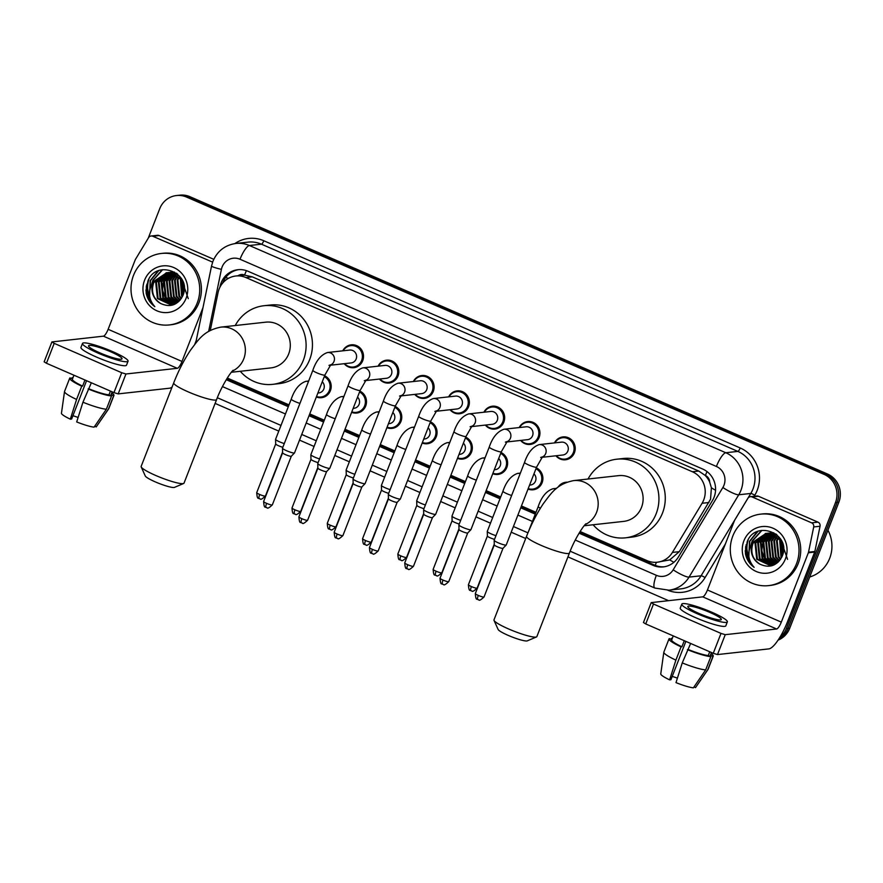 <?xml version="1.0" encoding="UTF-8"?>
<svg xmlns="http://www.w3.org/2000/svg" width="883" height="883" viewBox="0 0 883 883"><rect width="100%" height="100%" fill="white"/><g stroke="black" fill="none" stroke-linecap="round" stroke-linejoin="round"><path stroke-width="1.32" d="M536.301 467.858A11.501 10.993 83.7 0 1 533.166 489.778A11.501 10.993 83.7 0 1 528.034 489.072M501.025 452.504A11.501 10.993 83.7 0 1 497.88 474.436A11.501 10.993 83.7 0 1 492.747 473.718M465.738 437.162A11.501 10.993 83.7 0 1 462.593 459.083A11.501 10.993 83.7 0 1 457.471 458.376M430.451 421.809A11.501 10.993 83.7 0 1 427.317 443.741A11.501 10.993 83.7 0 1 422.184 443.023M395.176 406.467A11.501 10.993 83.7 0 1 392.03 428.387A11.501 10.993 83.7 0 1 386.897 427.681M359.889 391.114A11.501 10.993 83.7 0 1 356.743 413.045A11.501 10.993 83.7 0 1 351.622 412.328M324.602 375.772A11.501 10.993 83.7 0 1 321.467 397.692A11.501 10.993 83.7 0 1 316.335 396.986M342.781 350.827A11.501 10.993 83.7 0 1 351.268 344.823A11.501 10.993 83.7 0 1 362.714 360.694A11.501 10.993 83.7 0 1 344.204 363.697M378.067 366.18A11.501 10.993 83.7 0 1 386.544 360.176A11.501 10.993 83.7 0 1 398.001 376.048A11.501 10.993 83.7 0 1 379.491 379.039M483.917 412.218A11.501 10.993 83.7 0 1 492.394 406.213A11.501 10.993 83.7 0 1 503.851 422.085A11.501 10.993 83.7 0 1 485.341 425.087M554.48 442.913A11.501 10.993 83.7 0 1 562.957 436.908A11.501 10.993 83.7 0 1 574.414 452.78A11.501 10.993 83.7 0 1 555.904 455.783M519.204 427.571A11.501 10.993 83.7 0 1 527.681 421.566A11.501 10.993 83.7 0 1 539.138 437.427A11.501 10.993 83.7 0 1 520.617 440.429M448.63 396.875A11.501 10.993 83.7 0 1 457.118 390.871A11.501 10.993 83.7 0 1 468.564 406.743A11.501 10.993 83.7 0 1 450.054 409.734M413.354 381.522A11.501 10.993 83.7 0 1 421.831 375.518A11.501 10.993 83.7 0 1 433.288 391.39A11.501 10.993 83.7 0 1 414.778 394.392M580.109 531.511L647.184 560.683A21.578 20.607 -96.3 0 0 657.316 562.228L669.733 559.899L679.281 551.665L710.55 499.193L711.4 487.802L709.678 482.096A7.196 6.865 -96.3 0 0 705.396 475.495A21.578 5.596 -66.5 0 1 707.029 471.588M657.316 562.228A21.578 20.607 -96.3 0 0 672.416 552.427L702.084 503.277A21.578 20.607 -96.3 0 0 703.718 499.955A21.578 20.607 -96.3 0 0 692.371 471.743L245.949 277.56A21.578 20.607 -96.3 0 0 235.816 276.004A21.578 20.607 -96.3 0 0 218.024 292.726L210.275 330.463M705.396 475.495L705.053 475.352A21.578 20.607 83.7 0 1 709.678 482.096M235.816 276.004L242.163 275.308A21.578 20.607 83.7 0 1 244.911 275.198L244.58 275.054A7.196 6.865 -96.3 0 0 238.035 275.761M705.053 475.352L698.729 471.036L252.306 276.854L244.911 275.198M227.284 378.034L289.006 404.878M309.745 413.906L324.293 420.231M345.021 429.248L359.569 435.573M380.308 444.591L394.856 450.926M415.584 459.944L430.131 466.268M450.871 475.286L465.418 481.621M486.158 490.639L500.705 496.963M521.434 505.981L535.981 512.317M558.056 487.184A11.501 10.993 83.7 0 1 566.985 482.195M579.082 533.177L653.089 565.363A21.578 20.607 -96.3 0 0 663.21 566.919A21.578 20.607 -96.3 0 0 678.31 557.107L712.438 500.584A21.578 20.607 -96.3 0 0 714.071 497.261A21.578 20.607 -96.3 0 0 702.725 469.05L248.002 271.258A21.578 20.607 -96.3 0 0 237.869 269.712A21.578 20.607 -96.3 0 0 220.077 286.423L219.9 287.295M153.3 305.43A28.764 27.483 83.7 0 1 148.841 279.26A28.764 27.483 83.7 0 0 153.3 305.43M147.185 296.721A28.764 27.483 83.7 0 1 145.96 289.878A28.764 27.483 83.7 0 0 147.185 296.721M752.603 566.113A28.764 27.483 83.7 0 1 748.144 539.943A28.764 27.483 83.7 0 0 752.603 566.113M746.488 557.405A28.764 27.483 83.7 0 1 745.252 550.562A28.764 27.483 83.7 0 0 746.488 557.405M148.212 238.255L159.746 208.675A21.578 20.607 83.7 0 1 176.479 195.54A21.578 20.607 83.7 0 1 186.611 197.086L824.115 474.392A21.578 20.607 83.7 0 1 835.473 502.604L786.334 628.608A21.578 20.607 83.7 0 1 779.711 637.592M668.53 600.639L567.946 556.886M525.705 538.509L511.213 532.206M490.473 523.189L475.926 516.864M455.198 507.846L440.65 501.511M419.911 492.493L405.363 486.169M384.624 477.151L370.076 470.816M349.348 461.798L334.8 455.473M314.061 446.456L299.514 440.12M278.785 431.103L215.11 403.41M176.479 195.54L179.867 195.165A21.578 20.607 83.7 0 1 189.988 196.71L827.503 474.016A21.578 20.607 83.7 0 1 838.85 502.228L789.722 628.243L788.033 628.42A21.578 20.607 83.7 0 1 778.696 639.204A21.578 20.607 83.7 0 0 788.033 628.42L837.161 502.416L788.033 628.42L786.334 628.608M827.503 474.016L825.815 474.204A21.578 20.607 83.7 0 1 837.161 502.416A21.578 20.607 83.7 0 0 825.815 474.204L188.3 196.898L825.815 474.204L824.115 474.392M178.167 195.353A21.578 20.607 83.7 0 1 188.3 196.898A21.578 20.607 83.7 0 0 178.167 195.353M226.258 379.701L288.299 406.688M309.039 415.716L323.586 422.041M344.315 431.059L358.862 437.383M379.602 446.401L394.149 452.736M414.878 461.754L429.425 468.078M450.164 477.096L464.712 483.431M485.451 492.449L499.999 498.774M520.727 507.791L535.275 514.127M222.659 283.101A21.578 20.607 83.7 0 1 238.719 269.635M664.06 566.798A21.578 20.607 83.7 0 1 654.778 565.186L579.524 532.449M535.584 513.332L521.036 507.008M500.308 497.99L485.76 491.654M465.021 482.637L450.473 476.312M429.734 467.295L415.187 460.959M394.458 451.941L379.911 445.617M359.171 436.599L344.624 430.275M323.884 421.246L309.337 414.922M288.609 405.904L226.699 378.973M146.401 285.717A28.764 27.483 -96.3 0 0 148.443 299.072M745.705 546.4A28.764 27.483 -96.3 0 0 747.746 559.756M789.722 628.243A21.578 20.607 83.7 0 1 778.111 640.098M752.095 496.941A3.598 3.433 -96.3 0 0 750.407 496.688L756.742 495.981A3.598 3.433 83.7 0 1 758.431 496.246L752.095 496.941L811.643 522.846L817.978 522.14A3.598 3.433 83.7 0 1 820.053 526.246L814.866 551.478A3.598 3.433 83.7 0 1 814.689 552.074L787.647 621.422A28.764 7.461 -66.5 0 1 768.85 648.895L717.493 654.568L713.254 653.299L721.003 633.409L725.252 634.667L776.61 628.994A7.196 1.865 113.5 0 0 781.312 622.129L808.342 552.78A3.598 3.433 -96.3 0 0 808.519 552.184L813.707 526.952A3.598 3.433 -96.3 0 0 811.643 522.846M758.431 496.246L817.978 522.14M750.407 496.688A3.598 3.433 -96.3 0 0 747.89 498.321L734.744 520.087A3.598 3.433 -96.3 0 0 734.468 520.639L707.438 589.987A7.196 1.865 113.5 0 1 702.736 596.853L651.201 602.614L653.497 604.038L645.738 623.939L713.254 653.299M645.738 623.939L643.453 622.515L651.201 602.614M653.497 604.038L721.003 633.409M699.292 613.586A17.98 2.55 21.3 0 0 721.323 619.524A17.98 2.55 21.3 0 0 709.855 612.416A17.98 2.55 21.3 0 0 687.824 606.466A17.98 2.55 21.3 0 0 699.292 613.586M673.254 635.903L671.698 639.91A20.85 2.958 21.3 0 0 681.908 646.764L681.047 646.864L675.881 660.131L669.623 679.855L670.925 679.711L685.859 641.389M684.27 640.694L681.908 646.764M681.797 604.115L680.241 608.1A24.448 3.477 21.3 0 0 695.837 617.769A24.448 3.477 21.3 0 0 725.804 625.859L727.349 621.875A24.448 3.477 21.3 0 0 711.764 612.206A24.448 3.477 21.3 0 0 681.797 604.115A24.448 3.477 21.3 0 0 697.382 613.795A24.448 3.477 21.3 0 0 727.349 621.875M694.005 686.941L695.506 687.603L707.791 669.667L712.956 656.4L710.374 655.285A20.85 2.958 21.3 0 0 710.561 655.065L711.532 652.559M712.956 656.4A23.731 3.366 21.3 0 0 713.232 656.102A23.731 3.366 21.3 0 0 711.146 653.563M672.283 638.409A23.731 3.366 21.3 0 0 671.411 638.332L671.025 639.314M672.184 638.663L671.411 638.332M669.623 679.855A18.698 2.66 21.3 0 1 660.76 673.939L663.817 652.239A23.731 3.366 21.3 0 1 663.839 652.129L669.016 638.862A23.731 3.366 21.3 0 1 669.292 638.564L671.797 639.656M669.016 638.862A23.731 3.366 21.3 0 0 681.047 646.864M707.791 669.667A23.731 3.366 21.3 0 0 708.011 669.469A23.731 3.366 21.3 0 0 708.067 669.369L713.232 656.102M663.817 652.239A23.731 3.366 21.3 0 0 675.881 660.131M677.404 678.155A14.382 2.042 21.3 0 0 672.206 676.411M682.25 662.901A23.731 3.366 21.3 0 0 705.672 669.899L693.387 687.835A18.698 2.66 21.3 0 1 675.992 682.625L682.25 662.901L690.638 643.464M688.276 649.535A20.85 2.958 21.3 0 0 708.265 655.517L710.848 656.643L705.672 669.899M709.722 651.764L708.265 655.517M710.374 655.285L711.455 652.515M687.415 649.634A23.731 3.366 21.3 0 0 710.848 656.643M827.934 530.219A32.362 30.916 83.7 0 1 829.678 558.321A32.362 30.916 83.7 0 1 809.7 576.985M732.813 536.025A35.96 34.349 83.7 0 1 760.705 514.138A35.96 34.349 83.7 0 1 796.499 563.729A35.96 34.349 83.7 0 1 768.607 585.617A35.96 34.349 83.7 0 1 732.813 536.025M760.705 514.138L762.393 513.95A35.96 34.349 83.7 0 1 798.199 563.542A35.96 34.349 83.7 0 1 770.307 585.429L768.607 585.617M767.095 533.343L755.705 543.012L757.393 559.171L770.66 565.562M766.764 533.343L755.031 543.089L756.72 559.248L770.329 565.595L778.387 561.919M768.464 533.398L758.387 542.714L760.075 558.873L771.996 565.308M768.122 533.376L757.713 542.791L759.402 558.95L771.665 565.385M769.844 533.575L761.069 542.416L762.757 558.575L773.309 564.932M769.501 533.52L760.395 542.493L762.084 558.652L772.978 565.043M771.234 533.884L763.751 542.118L765.44 558.277L774.612 564.414M770.881 533.796L763.089 542.195L764.777 558.354L774.292 564.557M772.647 534.336L766.444 541.82L768.133 557.99L775.892 563.751M772.294 534.215L765.771 541.897L767.459 558.056L775.572 563.939M774.071 534.943L769.126 541.522L770.815 557.692L777.161 562.924M773.707 534.778L768.453 541.599L770.142 557.758L776.852 563.144M775.517 535.738L771.808 541.235L773.497 557.394L778.409 561.897M775.153 535.528L771.135 541.301L772.824 557.46L778.1 562.173M776.985 536.765L774.49 540.937L776.179 557.096L779.59 560.606M776.621 536.489L773.817 541.003L775.506 557.173L779.292 560.959M778.497 538.1L777.172 540.639L778.861 556.798L780.749 559.005M778.111 537.736L776.51 540.716L778.199 556.875L780.462 559.447M780.053 539.899L781.874 556.952M779.656 539.392L780.881 556.577L781.598 557.526M781.709 542.615L782.934 554.005M781.278 541.798L782.68 554.877M783.32 547.957L783.387 548.597M782.239 542.261L780.561 539.623L766.08 533.365L752.89 542.195A16.247 15.53 83.7 0 0 752.382 543.376A16.247 15.53 83.7 0 0 759.921 564.149C769.446 568.453 776.819 565.926 782.062 556.533C792.349 534.06 755.594 518.906 747.173 541.82L745.429 553.586C746.577 559.38 749.479 563.961 754.126 567.339C747.769 560.054 747.095 552.041 752.073 543.288L752.89 542.195M765.749 533.409L753.022 543.31C750.175 552.272 752.482 559.226 759.921 564.149M783.387 551.72L779.899 539.69L765.406 533.442M775.958 533.95L767.095 533.288M768.431 533.111L767.426 533.277M776.919 534.734L768.089 533.144M771.113 532.813L770.119 532.979M769.788 533.045L768.795 533.299M771.455 532.769L769.777 532.99M769.446 533.056L768.453 533.288M773.828 532.802L772.857 533.155M772.526 533.288L771.554 533.729M773.486 532.78L772.504 533.1M772.183 533.222L771.212 533.641M785.417 558.906A23.444 22.395 83.7 0 1 756.234 571.489A23.444 22.395 83.7 0 1 743.894 540.837A23.444 22.395 83.7 0 1 773.089 528.255A23.444 22.395 83.7 0 1 785.417 558.906M787.57 559.347L781.83 542.879M763.707 538.089L761.378 550.716L766.168 562.096M761.543 530.44L752.161 541.014L750.914 545.241M757.128 531.809L749.479 541.312L748.872 556.489M764.49 537.217L763.232 539.789L761.72 550.683L765.572 560.848L767.084 562.725M761.93 530.374L752.504 540.981L751.444 544.292M757.879 531.478L749.81 541.279L748.729 554.712M746.069 544.877L749.468 562.637L754.126 567.339M536.467 636.952L527.306 640.859A15.817 2.252 -158.7 0 1 508.189 635.385A15.817 2.252 -158.7 0 1 498.133 629.491L494.027 620.407A23.013 3.267 21.3 0 0 508.652 628.983A23.013 3.267 21.3 0 0 536.467 636.952A23.013 3.267 21.3 0 0 536.864 636.599L569.436 553.034A23.013 3.267 -158.7 0 1 541.235 545.418A23.013 3.267 -158.7 0 1 526.555 536.312L493.983 619.877A23.013 3.267 21.3 0 0 494.027 620.407M584.171 525.749L623.663 521.389A23.013 21.987 -96.3 0 0 641.511 507.372A23.013 21.987 -96.3 0 0 618.608 475.639L573.663 480.606C556.743 484.016 551.566 492.802 543.321 503.674C536.919 513.266 531.334 524.149 526.555 536.312M588.056 479.016A39.547 37.781 83.7 0 1 616.787 459.204A39.547 37.781 83.7 0 1 656.157 513.751A39.547 37.781 83.7 0 1 625.484 537.824A39.547 37.781 83.7 0 1 593.122 524.767M616.787 459.204L623.122 458.498A39.547 37.781 83.7 0 1 662.504 513.045A39.547 37.781 83.7 0 1 631.82 537.118L625.484 537.824M183.642 483.476L174.481 487.383A15.817 2.252 -158.7 0 1 155.353 481.908A15.817 2.252 -158.7 0 1 145.298 476.014L141.203 466.93A23.013 3.267 21.3 0 0 155.827 475.518A23.013 3.267 21.3 0 0 183.642 483.476A23.013 3.267 21.3 0 0 184.028 483.122L216.611 399.558A23.013 3.267 -158.7 0 1 188.41 391.953A23.013 3.267 -158.7 0 1 173.73 382.847L141.148 466.412A23.013 3.267 21.3 0 0 141.203 466.93M231.346 372.273L270.838 367.913A23.013 21.987 -96.3 0 0 288.686 353.906A23.013 21.987 -96.3 0 0 265.772 322.163L220.838 327.129C203.918 330.54 198.73 339.326 190.496 350.198C184.094 359.789 178.498 370.672 173.73 382.847M235.231 325.54A39.547 37.781 83.7 0 1 263.962 305.728A39.547 37.781 83.7 0 1 303.333 360.275A39.547 37.781 83.7 0 1 272.648 384.348A39.547 37.781 83.7 0 1 240.286 371.29M263.962 305.728L270.297 305.021A39.547 37.781 83.7 0 1 309.679 359.569A39.547 37.781 83.7 0 1 278.995 383.652L272.648 384.348M540.672 457.46L542.471 456.853L536.588 467.118A6.468 0.916 -158.7 0 1 528.663 464.977A6.468 0.916 -158.7 0 1 528.299 464.811A6.468 0.916 -158.7 0 1 524.535 462.416C527.835 452.714 532.736 446.776 539.248 444.602L561.4 442.151A6.468 6.181 83.7 0 1 567.846 451.07A6.468 6.181 83.7 0 1 562.824 455.01L542.019 457.317M554.899 442.869A10.784 10.309 83.7 0 1 573.354 452.549A10.784 10.309 83.7 0 1 556.323 455.727M536.588 467.118L506.235 544.977A6.468 0.916 -158.7 0 1 506.202 545.021A6.468 0.916 -158.7 0 1 505.937 545.12A6.468 0.916 -158.7 0 1 498.299 542.835A6.468 0.916 -158.7 0 1 494.171 540.33A6.468 0.916 -158.7 0 1 494.171 540.275L524.535 462.416M503.012 548.299A4.669 0.662 -158.7 0 1 502.99 548.332A4.669 0.662 -158.7 0 1 502.791 548.398A4.669 0.662 -158.7 0 1 497.284 546.754A4.669 0.662 -158.7 0 1 494.292 544.943A4.669 0.662 -158.7 0 1 494.303 544.899L494.171 540.33M505.385 442.118L507.195 441.5L501.312 451.765A6.468 0.916 -158.7 0 1 493.376 449.624A6.468 0.916 -158.7 0 1 493.023 449.469A6.468 0.916 -158.7 0 1 489.248 447.063C492.548 437.361 497.46 431.434 503.972 429.248L526.113 426.798A6.468 6.181 83.7 0 1 532.559 435.727A6.468 6.181 83.7 0 1 527.537 439.668L506.732 441.964M519.612 427.515A10.784 10.309 83.7 0 1 538.078 437.206A10.784 10.309 83.7 0 1 521.036 440.385M501.312 451.765L470.948 529.623A6.468 0.916 -158.7 0 1 470.926 529.679A6.468 0.916 -158.7 0 1 470.65 529.767A6.468 0.916 -158.7 0 1 463.023 527.482A6.468 0.916 -158.7 0 1 458.884 524.977A6.468 0.916 -158.7 0 1 458.895 524.921L489.248 447.063M442.714 584.248A4.669 1.214 -66.5 0 1 442.526 584.226A4.669 1.214 -66.5 0 1 443.023 580.087A4.669 0.662 -158.7 0 0 448.752 581.632L467.714 532.968A4.669 0.662 -158.7 0 1 467.703 532.99A4.669 0.662 -158.7 0 1 467.515 533.056A4.669 0.662 -158.7 0 1 461.997 531.411A4.669 0.662 -158.7 0 1 459.005 529.601A4.669 0.662 -158.7 0 1 459.017 529.557L458.884 524.977M470.109 426.765L471.908 426.158L466.025 436.423A6.468 0.916 -158.7 0 1 458.089 434.281A6.468 0.916 -158.7 0 1 457.736 434.116A6.468 0.916 -158.7 0 1 453.972 431.721C457.273 422.019 462.173 416.081 468.685 413.906L490.838 411.456A6.468 6.181 83.7 0 1 497.284 420.374A6.468 6.181 83.7 0 1 492.261 424.315L471.445 426.621M484.337 412.173A10.784 10.309 83.7 0 1 502.791 421.853A10.784 10.309 83.7 0 1 485.76 425.043M466.025 436.423L435.672 514.281A6.468 0.916 -158.7 0 1 435.639 514.325A6.468 0.916 -158.7 0 1 435.374 514.425A6.468 0.916 -158.7 0 1 427.736 512.14A6.468 0.916 -158.7 0 1 423.597 509.634A6.468 0.916 -158.7 0 1 423.608 509.579L453.972 431.721M407.427 568.895A4.669 1.214 -66.5 0 1 407.24 568.873A4.669 1.214 -66.5 0 1 407.736 564.745A4.669 0.662 -158.7 0 0 413.465 566.29L432.438 517.626A4.669 0.662 -158.7 0 1 432.416 517.637A4.669 0.662 -158.7 0 1 432.229 517.703A4.669 0.662 -158.7 0 1 426.71 516.058A4.669 0.662 -158.7 0 1 423.73 514.248A4.669 0.662 -158.7 0 1 423.73 514.215L423.597 509.634M434.822 411.423L436.632 410.816L430.749 421.07A6.468 0.916 -158.7 0 1 422.814 418.928A6.468 0.916 -158.7 0 1 422.46 418.774A6.468 0.916 -158.7 0 1 418.685 416.368C421.986 406.677 426.897 400.739 433.398 398.553L455.551 396.103A6.468 6.181 83.7 0 1 461.997 405.032A6.468 6.181 83.7 0 1 456.975 408.972L436.169 411.268M449.05 396.82A10.784 10.309 83.7 0 1 467.504 406.511A10.784 10.309 83.7 0 1 450.473 409.69M430.749 421.07L400.385 498.928A6.468 0.916 -158.7 0 1 400.352 498.983A6.468 0.916 -158.7 0 1 400.087 499.072A6.468 0.916 -158.7 0 1 392.46 496.787A6.468 0.916 -158.7 0 1 388.321 494.281A6.468 0.916 -158.7 0 1 388.332 494.226L418.685 416.368M397.162 502.261A4.669 0.662 -158.7 0 1 397.14 502.295A4.669 0.662 -158.7 0 1 396.942 502.361A4.669 0.662 -158.7 0 1 391.434 500.716A4.669 0.662 -158.7 0 1 388.443 498.906A4.669 0.662 -158.7 0 1 388.454 498.862M399.546 396.07L401.346 395.463L395.463 405.727A6.468 0.916 -158.7 0 1 387.527 403.586A6.468 0.916 -158.7 0 1 387.173 403.421A6.468 0.916 -158.7 0 1 383.399 401.025C386.699 391.324 391.611 385.385 398.123 383.211L420.275 380.761A6.468 6.181 83.7 0 1 426.71 389.69A6.468 6.181 83.7 0 1 421.688 393.619L400.882 395.926M413.763 381.478A10.784 10.309 83.7 0 1 432.229 391.158A10.784 10.309 83.7 0 1 415.187 394.348M395.463 405.727L365.109 483.586A6.468 0.916 -158.7 0 1 365.076 483.63A6.468 0.916 -158.7 0 1 364.811 483.729A6.468 0.916 -158.7 0 1 357.174 481.445A6.468 0.916 -158.7 0 1 353.034 478.939A6.468 0.916 -158.7 0 1 353.045 478.884L383.399 401.025M336.864 538.2A4.669 1.214 -66.5 0 1 336.677 538.177A4.669 1.214 -66.5 0 1 337.174 534.049A4.669 0.662 -158.7 0 0 342.902 535.595L361.875 486.93A4.669 0.662 -158.7 0 1 361.853 486.941A4.669 0.662 -158.7 0 1 361.666 487.019A4.669 0.662 -158.7 0 1 356.147 485.363A4.669 0.662 -158.7 0 1 353.156 483.553A4.669 0.662 -158.7 0 1 353.167 483.52M364.26 380.728L366.059 380.12L360.176 390.374A6.468 0.916 -158.7 0 1 352.251 388.233A6.468 0.916 -158.7 0 1 351.887 388.079A6.468 0.916 -158.7 0 1 348.123 385.672C351.423 375.981 356.324 370.043 362.836 367.858L384.988 365.407A6.468 6.181 83.7 0 1 391.434 374.337A6.468 6.181 83.7 0 1 386.412 378.277L365.606 380.573M378.487 366.125A10.784 10.309 83.7 0 1 396.942 375.816A10.784 10.309 83.7 0 1 379.911 378.995M360.176 390.374L329.823 468.233A6.468 0.916 -158.7 0 1 329.789 468.288A6.468 0.916 -158.7 0 1 329.525 468.376A6.468 0.916 -158.7 0 1 321.887 466.092A6.468 0.916 -158.7 0 1 317.748 463.586A6.468 0.916 -158.7 0 1 317.759 463.531L348.123 385.672M301.578 522.857A4.669 1.214 -66.5 0 1 301.401 522.835A4.669 1.214 -66.5 0 1 301.887 518.696A4.669 0.662 -158.7 0 0 307.615 520.242L326.589 471.577A4.669 0.662 -158.7 0 1 326.578 471.599A4.669 0.662 -158.7 0 1 326.379 471.665A4.669 0.662 -158.7 0 1 320.871 470.021A4.669 0.662 -158.7 0 1 317.88 468.211A4.669 0.662 -158.7 0 1 317.88 468.167M328.973 365.374L330.783 364.767L324.9 375.032A6.468 0.916 -158.7 0 1 316.964 372.891A6.468 0.916 -158.7 0 1 316.611 372.736A6.468 0.916 -158.7 0 1 312.836 370.33C316.136 360.628 321.048 354.69 327.549 352.516L349.701 350.065A6.468 6.181 83.7 0 1 356.147 358.995A6.468 6.181 83.7 0 1 351.125 362.935L330.319 365.231M343.2 350.783A10.784 10.309 83.7 0 1 361.655 360.463A10.784 10.309 83.7 0 1 344.624 363.653M324.9 375.032L294.536 452.891A6.468 0.916 -158.7 0 1 294.514 452.935A6.468 0.916 -158.7 0 1 294.238 453.034A6.468 0.916 -158.7 0 1 286.611 450.749A6.468 0.916 -158.7 0 1 282.472 448.244A6.468 0.916 -158.7 0 1 282.483 448.189L312.836 370.33M291.313 456.213A4.669 0.662 -158.7 0 1 291.291 456.246A4.669 0.662 -158.7 0 1 291.092 456.323A4.669 0.662 -158.7 0 1 285.584 454.668A4.669 0.662 -158.7 0 1 282.593 452.858A4.669 0.662 -158.7 0 1 282.604 452.824L263.62 501.5C263.907 505.694 264.503 507.559 265.397 507.096L266.114 507.482A4.669 1.214 -66.5 0 1 266.6 503.354A4.669 0.662 -158.7 0 1 263.62 501.5M559.171 486.356A10.784 10.309 83.7 0 1 564.645 483.167M533.961 473.851A6.468 6.181 83.7 0 1 530.495 485.01L529.579 485.109M535.959 468.73A10.784 10.309 83.7 0 1 528.222 488.586M494.535 539.347A4.669 0.662 -158.7 0 1 490.374 537.89A4.669 0.662 -158.7 0 1 487.394 536.08A4.669 0.662 -158.7 0 1 487.394 536.047M495.97 535.661A6.468 0.916 -158.7 0 1 487.261 531.467A6.468 0.916 -158.7 0 1 487.273 531.411L502.946 491.224C506.246 481.522 511.147 475.584 517.659 473.409A6.468 6.181 83.7 0 1 520.142 473.663M498.685 458.509A6.468 6.181 83.7 0 1 495.208 469.668L494.292 469.767M500.683 453.387A10.784 10.309 83.7 0 1 492.935 473.244M459.248 524.005A4.669 0.662 -158.7 0 1 455.098 522.548A4.669 0.662 -158.7 0 1 452.107 520.738A4.669 0.662 -158.7 0 1 452.107 520.694L433.134 569.38C433.421 573.575 434.017 575.44 434.911 574.976L435.628 575.363A4.669 1.214 -66.5 0 1 436.114 571.224A4.669 0.662 -158.7 0 1 433.134 569.38M460.694 520.319A6.468 0.916 -158.7 0 1 451.975 516.125A6.468 0.916 -158.7 0 1 451.986 516.069L467.659 475.871C470.959 466.18 475.871 460.242 482.372 458.056A6.468 6.181 83.7 0 1 484.866 458.31M463.398 443.156A6.468 6.181 83.7 0 1 459.933 454.315L459.005 454.414M465.396 438.034A10.784 10.309 83.7 0 1 457.659 457.891M423.972 508.652A4.669 0.662 -158.7 0 1 419.811 507.195A4.669 0.662 -158.7 0 1 416.82 505.385A4.669 0.662 -158.7 0 1 416.831 505.352L397.847 554.027C398.134 558.233 398.73 560.098 399.624 559.623L400.341 560.01A4.669 1.214 -66.5 0 1 400.827 555.882A4.669 0.662 -158.7 0 1 397.847 554.027M425.407 504.966A6.468 0.916 -158.7 0 1 416.699 500.771A6.468 0.916 -158.7 0 1 416.71 500.716L432.372 460.529C435.683 450.827 440.584 444.889 447.096 442.714A6.468 6.181 83.7 0 1 449.579 442.968M428.112 427.814A6.468 6.181 83.7 0 1 424.646 438.972L423.73 439.072M430.109 422.692A10.784 10.309 83.7 0 1 422.372 442.549M388.686 493.31A4.669 0.662 -158.7 0 1 384.524 491.853A4.669 0.662 -158.7 0 1 381.544 490.043A4.669 0.662 -158.7 0 1 381.544 489.999L362.571 538.685C362.858 542.879 363.443 544.745 364.348 544.281L365.054 544.668A4.669 1.214 -66.5 0 1 365.551 540.528A4.669 0.662 -158.7 0 1 362.571 538.685M390.12 489.624A6.468 0.916 -158.7 0 1 381.412 485.429A6.468 0.916 -158.7 0 1 381.423 485.374L397.096 445.175C400.396 435.485 405.297 429.546 411.809 427.361A6.468 6.181 83.7 0 1 414.293 427.615M392.836 412.46A6.468 6.181 83.7 0 1 389.359 423.619L388.443 423.719M394.833 407.339A10.784 10.309 83.7 0 1 387.085 427.195M353.399 477.957A4.669 0.662 -158.7 0 1 349.249 476.5A4.669 0.662 -158.7 0 1 346.257 474.69A4.669 0.662 -158.7 0 1 346.268 474.657L346.136 470.076A6.468 0.916 -158.7 0 1 346.136 470.021L361.809 429.833C365.109 420.131 370.021 414.193 376.522 412.019A6.468 6.181 83.7 0 1 379.017 412.273M354.845 474.27A6.468 0.916 -158.7 0 1 346.136 470.076M357.549 397.118A6.468 6.181 83.7 0 1 354.083 408.277L353.156 408.376M359.547 391.997A10.784 10.309 83.7 0 1 351.809 411.853M318.123 462.615A4.669 0.662 -158.7 0 1 313.962 461.158A4.669 0.662 -158.7 0 1 310.971 459.348A4.669 0.662 -158.7 0 1 310.982 459.303L310.849 454.734A6.468 0.916 -158.7 0 1 310.86 454.679L326.522 414.48C329.834 404.789 334.734 398.851 341.246 396.666A6.468 6.181 83.7 0 1 343.73 396.931M319.558 458.928A6.468 0.916 -158.7 0 1 310.849 454.734M322.273 381.765A6.468 6.181 83.7 0 1 318.796 392.924L317.88 393.023M324.26 376.644A10.784 10.309 83.7 0 1 316.522 396.5M282.836 447.262A4.669 0.662 -158.7 0 1 278.675 445.805A4.669 0.662 -158.7 0 1 275.695 443.994A4.669 0.662 -158.7 0 1 275.695 443.961L275.562 439.381A6.468 0.916 -158.7 0 1 275.573 439.326L291.247 399.138C294.547 389.436 299.447 383.498 305.959 381.324A6.468 6.181 83.7 0 1 308.454 381.577M284.271 443.575A6.468 0.916 -158.7 0 1 275.562 439.381M152.792 236.258A3.598 3.433 -96.3 0 0 151.103 236.004L157.439 235.297A3.598 3.433 83.7 0 1 159.128 235.562L152.792 236.258L212.615 262.13M159.128 235.562L213.785 259.326M196.225 340.54L194.735 344.37M172.086 387.063A28.764 7.461 -66.5 0 1 169.558 388.211L118.19 393.884L113.951 392.615L121.711 372.725L125.949 373.984L177.306 368.31A7.196 1.865 113.5 0 0 182.008 361.445L202.98 307.648M151.103 236.004A3.598 3.433 -96.3 0 0 148.587 237.637L135.441 259.403A3.598 3.433 -96.3 0 0 135.176 259.966L108.134 329.304A7.196 1.865 113.5 0 1 103.432 336.169L51.909 341.931L54.205 343.355L46.446 363.255L113.951 392.615M46.446 363.255L44.15 361.831L51.909 341.931M54.205 343.355L121.711 372.725M99.989 352.902A17.98 2.55 21.3 0 0 122.02 358.851A17.98 2.55 21.3 0 0 110.563 351.732A17.98 2.55 21.3 0 0 88.521 345.783A17.98 2.55 21.3 0 0 99.989 352.902M73.962 375.22L72.395 379.226A20.85 2.958 21.3 0 0 82.605 386.081L81.744 386.18L76.578 399.447L70.32 419.171L71.622 419.028L86.567 380.705M84.978 380.01L82.605 386.081M82.494 343.432L80.938 347.416A24.448 3.477 21.3 0 0 96.534 357.085A24.448 3.477 21.3 0 0 126.501 365.176L128.057 361.202A24.448 3.477 21.3 0 0 112.461 351.522A24.448 3.477 21.3 0 0 82.494 343.432A24.448 3.477 21.3 0 0 98.09 353.112A24.448 3.477 21.3 0 0 128.057 361.202M94.702 426.257L96.203 426.919L108.488 408.984L113.664 395.727L111.081 394.602A20.85 2.958 21.3 0 0 111.258 394.381L112.24 391.875M113.664 395.727A23.731 3.366 21.3 0 0 113.94 395.418A23.731 3.366 21.3 0 0 111.843 392.88M72.98 377.725A23.731 3.366 21.3 0 0 72.108 377.648L71.722 378.63M72.881 377.99L72.108 377.648M70.32 419.171A18.698 2.66 21.3 0 1 61.457 413.255L64.514 391.555A23.731 3.366 21.3 0 1 64.547 391.445L69.713 378.178A23.731 3.366 21.3 0 1 70 377.88L72.494 378.973M69.713 378.178A23.731 3.366 21.3 0 0 81.744 386.18M108.488 408.984A23.731 3.366 21.3 0 0 108.708 408.785A23.731 3.366 21.3 0 0 108.764 408.686L113.94 395.418M64.514 391.555A23.731 3.366 21.3 0 0 76.578 399.447M78.101 417.471A14.382 2.042 21.3 0 0 72.914 415.727M82.947 402.218A23.731 3.366 21.3 0 0 106.368 409.215L94.095 427.151A18.698 2.66 21.3 0 1 76.689 421.942L82.947 402.218L91.346 382.781M88.973 388.851A20.85 2.958 21.3 0 0 108.962 394.833L111.545 395.959L106.368 409.215M110.43 391.081L108.962 394.833M111.081 394.602L112.152 391.831M88.123 388.95A23.731 3.366 21.3 0 0 111.545 395.959M133.521 275.341A35.96 34.349 83.7 0 1 161.412 253.454A35.96 34.349 83.7 0 1 197.207 303.046A35.96 34.349 83.7 0 1 169.315 324.933A35.96 34.349 83.7 0 1 133.521 275.341M161.412 253.454L163.101 253.266A35.96 34.349 83.7 0 1 198.896 302.858A35.96 34.349 83.7 0 1 171.004 324.745L169.315 324.933M167.803 272.659L156.401 282.328L158.09 298.487L171.357 304.878M167.461 272.67L155.728 282.405L157.417 298.564L171.026 304.911L179.083 301.235L174.194 296.71L172.505 280.551L176.214 275.054M169.161 272.715L159.083 282.03L160.772 298.189L172.693 304.624M168.819 272.692L158.421 282.107L160.11 298.266L172.362 304.701M170.54 272.902L161.777 281.732L163.465 297.891L174.006 304.249M170.198 272.836L161.103 281.809L162.792 297.968L173.686 304.359M171.942 273.2L164.459 281.434L166.147 297.593L175.309 303.73M171.589 273.112L163.785 281.511L165.474 297.67L174.989 303.873M173.344 273.653L167.141 281.136L168.83 297.306L176.6 303.068M172.991 273.531L166.468 281.213L168.156 297.372L176.28 303.255M174.768 274.26L169.823 280.849L171.512 297.008L177.869 302.24M174.415 274.094L169.15 280.915L170.838 297.074L177.549 302.461M175.849 274.845L171.843 280.617L173.532 296.776L178.796 301.489M177.693 276.081L175.198 280.253L176.887 296.412L180.287 299.922M177.317 275.805L174.525 280.319L176.214 296.489L180 300.275M179.194 277.417L177.88 279.955L179.569 296.114L181.457 298.322M178.819 277.052L177.207 280.032L178.896 296.191L181.17 298.763M180.75 279.216L182.582 296.269M180.353 278.708L181.578 295.893L182.306 296.843M182.417 281.931L183.631 293.322M181.986 281.114L183.377 294.194M184.017 287.273L184.094 287.913M182.947 281.578L181.269 278.94L166.777 272.681L153.598 281.511A16.247 15.53 83.7 0 0 153.079 282.692A16.247 15.53 83.7 0 0 160.629 303.465C170.143 307.781 177.527 305.242 182.77 295.849C193.046 273.377 156.291 258.233 147.88 281.136L146.125 292.902C147.273 298.697 150.176 303.277 154.834 306.655C148.476 299.37 147.792 291.357 152.781 282.604L153.598 281.511M166.446 272.726L153.719 282.626C150.883 291.589 153.178 298.542 160.629 303.465M184.083 291.048L180.596 279.006L166.114 272.759M176.666 273.266L167.792 272.604M169.128 272.428L168.134 272.593M177.615 274.05L168.796 272.461M171.821 272.13L170.816 272.295M170.485 272.361L169.492 272.615M172.152 272.085L170.474 272.306M170.143 272.372L169.15 272.604M174.536 272.13L173.554 272.472M173.234 272.604L172.262 273.046M174.194 272.096L173.211 272.417M172.88 272.538L171.909 272.957M186.125 298.222A23.444 22.395 83.7 0 1 156.931 310.816A23.444 22.395 83.7 0 1 144.602 280.154A23.444 22.395 83.7 0 1 173.785 267.571A23.444 22.395 83.7 0 1 186.125 298.222M188.278 298.664L182.538 282.196M164.404 277.405L162.086 290.032L166.865 301.412M162.251 269.757L152.869 280.33L151.611 284.558M157.825 271.125L150.176 280.628L149.58 295.805M165.198 276.534L163.94 279.105L162.417 289.999L166.28 300.165L167.792 302.052M162.638 269.69L153.201 280.297L152.141 283.609M158.587 270.805L150.518 280.595L149.437 294.028M146.777 284.194L150.165 301.953L154.834 306.655M708.961 502.515L702.084 503.277M225.673 277.538A21.578 2.042 11.6 0 0 228.432 278.355M655.329 565.407A21.578 5.596 -66.5 0 1 656.345 562.316M669.733 559.899A21.578 3.985 31.1 0 0 673.895 562.305M711.4 487.802A21.578 3.985 31.1 0 0 715.561 490.275M244.58 275.054A21.578 5.596 -66.5 0 1 246.434 270.651M698.729 471.036L692.371 471.743M679.281 551.665L672.416 552.427M252.306 276.854L245.949 277.56M575.275 540.054L656.356 575.319A14.382 13.742 -96.3 0 0 673.177 569.822L722.868 487.493A14.382 13.742 -96.3 0 0 723.961 485.275A14.382 13.742 -96.3 0 0 716.4 466.467L240.01 259.249A14.382 13.742 -96.3 0 0 222.108 266.975A14.382 13.742 -96.3 0 0 221.401 269.359L208.664 331.368M240.01 259.249A14.382 3.731 113.5 0 1 249.414 245.518L725.793 452.736A28.764 27.483 83.7 0 1 740.925 490.352A28.764 27.483 83.7 0 1 738.74 494.789L750.793 493.454A28.764 27.483 -96.3 0 0 752.978 489.016A28.764 27.483 -96.3 0 0 737.846 451.401L261.456 244.183A28.764 27.483 -96.3 0 0 247.957 242.13L235.904 243.454A28.764 27.483 83.7 0 1 249.414 245.518L261.456 244.183A3.598 0.927 -66.5 0 0 263.807 240.75L740.197 447.968A3.598 0.927 -66.5 0 1 737.846 451.401L725.793 452.736A14.382 3.731 113.5 0 0 716.4 466.467M235.904 243.454C224.988 245.088 217.328 251.037 212.935 261.28L211.545 266.004A14.382 1.369 11.6 0 0 221.401 269.359M740.197 447.968A32.362 30.916 83.7 0 1 757.217 490.286A32.362 30.916 83.7 0 1 754.755 495.275L754.159 496.268M725.396 543.928L705.064 577.603A32.362 30.916 83.7 0 1 667.912 590.274M234.9 243.587A32.362 30.916 83.7 0 1 263.807 240.75M835.473 502.604L838.85 502.228M186.611 197.086L189.988 196.71M722.868 487.493A14.382 2.66 31.1 0 0 738.74 494.789L689.049 577.107L701.091 575.782L750.793 493.454A3.598 0.662 -148.9 0 1 754.755 495.275M673.177 569.822A14.382 2.66 31.1 0 0 689.049 577.107A28.764 27.483 83.7 0 1 668.917 590.186L680.97 588.851A28.764 27.483 -96.3 0 0 701.091 575.782A3.598 0.662 -148.9 0 1 705.064 577.603M222.439 386.577L285.452 413.984M306.191 423.012L320.739 429.337M341.478 438.354L356.015 444.679M376.754 453.696L391.301 460.032M412.041 469.05L426.588 475.374M447.317 484.392L461.864 490.727M482.604 499.745L497.151 506.069M517.891 515.087L532.438 521.423M656.356 575.319A14.382 3.731 113.5 0 0 654.844 588.045L668.917 590.186M654.778 565.186L653.089 565.363M702.736 596.853L776.61 628.994M707.438 589.987L781.312 622.129M814.689 552.074L808.342 552.78M725.252 634.667L717.493 654.568M808.519 552.184L814.866 551.478M820.053 526.246L813.707 526.952M751.941 565.495A28.764 27.483 83.7 0 1 747.713 540.716M585.197 524.557A23.013 21.987 -96.3 0 0 596.577 512.35A23.013 21.987 -96.3 0 0 584.469 482.261A23.013 21.987 -96.3 0 0 573.663 480.606M232.361 371.092A23.013 21.987 -96.3 0 0 243.752 358.873A23.013 21.987 -96.3 0 0 231.644 328.785A23.013 21.987 -96.3 0 0 220.838 327.129M477.99 599.59A4.669 1.214 -66.5 0 1 477.813 599.568L478.851 599.888C479.182 600.859 480.915 599.899 484.027 596.985A4.669 0.662 -158.7 0 1 478.299 595.429A4.669 0.662 -158.7 0 1 475.319 593.586L494.292 544.921M475.319 593.586C475.606 597.78 476.202 599.645 477.096 599.182L477.813 599.568A4.669 1.214 -66.5 0 1 478.299 595.429M539.248 444.602A6.468 6.181 83.7 0 1 542.25 457.063M503.972 429.248A6.468 6.181 83.7 0 1 506.963 441.721M443.023 580.087A4.669 0.662 -158.7 0 1 440.032 578.233L459.005 529.579M468.685 413.906A6.468 6.181 83.7 0 1 471.688 426.368M407.736 564.745A4.669 0.662 -158.7 0 1 404.756 562.89L423.73 514.226M372.14 553.553A4.669 1.214 -66.5 0 1 371.964 553.531L373.001 553.84C373.343 554.822 375.065 553.851 378.178 550.937A4.669 0.662 -158.7 0 1 372.449 549.392A4.669 0.662 -158.7 0 1 369.469 547.537L388.443 498.884L388.321 494.281M369.469 547.537C369.756 551.743 370.352 553.608 371.246 553.144L371.964 553.531A4.669 1.214 -66.5 0 1 372.449 549.392M433.398 398.553A6.468 6.181 83.7 0 1 436.401 411.025M398.123 383.211A6.468 6.181 83.7 0 1 401.125 395.672M337.174 534.049A4.669 0.662 -158.7 0 1 334.193 532.195L353.156 483.531L353.034 478.939M362.836 367.858A6.468 6.181 83.7 0 1 365.838 380.33M301.887 518.696A4.669 0.662 -158.7 0 1 298.907 516.853L317.88 468.189L317.748 463.586M266.302 507.504A4.669 1.214 -66.5 0 1 266.114 507.482L267.152 507.802C267.494 508.774 269.216 507.813 272.328 504.899A4.669 0.662 -158.7 0 1 266.6 503.354M327.549 352.516A6.468 6.181 83.7 0 1 330.551 364.977M556.577 488.354L552.946 488.752A6.468 6.181 83.7 0 1 555.694 489.105M540.396 508.211A6.468 0.916 -158.7 0 1 538.222 506.566C541.522 496.875 546.434 490.937 552.946 488.752M471.092 590.727A4.669 1.214 -66.5 0 1 470.904 590.705L471.941 591.025C472.284 592.007 474.016 591.036 477.129 588.122A4.669 0.662 -158.7 0 1 471.401 586.577A4.669 0.662 -158.7 0 1 468.42 584.723L487.383 536.058M468.42 584.723C468.707 588.917 469.292 590.782 470.186 590.319L470.904 590.705A4.669 1.214 -66.5 0 1 471.401 586.577M511.643 495.473A6.468 0.916 -158.7 0 1 506.71 493.63A6.468 0.916 -158.7 0 1 502.946 491.224M435.805 575.385A4.669 1.214 -66.5 0 1 435.628 575.363L436.655 575.672C436.997 576.654 438.73 575.683 441.842 572.769A4.669 0.662 -158.7 0 1 436.114 571.224M476.356 480.12A6.468 0.916 -158.7 0 1 471.434 478.277A6.468 0.916 -158.7 0 1 467.659 475.871M400.529 560.043A4.669 1.214 -66.5 0 1 400.341 560.01L401.379 560.33C401.721 561.312 403.443 560.341 406.555 557.427A4.669 0.662 -158.7 0 1 400.827 555.882M441.081 464.778A6.468 0.916 -158.7 0 1 436.147 462.935A6.468 0.916 -158.7 0 1 432.372 460.529M365.242 544.69A4.669 1.214 -66.5 0 1 365.054 544.668L366.092 544.977C366.434 545.959 368.167 544.988 371.279 542.074A4.669 0.662 -158.7 0 1 365.551 540.528M405.794 449.425A6.468 0.916 -158.7 0 1 400.86 447.582A6.468 0.916 -158.7 0 1 397.096 445.175M329.955 529.347A4.669 1.214 -66.5 0 1 329.778 529.314L330.816 529.634C331.147 530.617 332.88 529.645 335.993 526.732A4.669 0.662 -158.7 0 1 330.264 525.186A4.669 0.662 -158.7 0 1 327.284 523.332L346.257 474.668M327.284 523.332C327.571 527.537 328.167 529.403 329.061 528.928L329.778 529.314A4.669 1.214 -66.5 0 1 330.264 525.186M370.507 434.083A6.468 0.916 -158.7 0 1 365.584 432.24A6.468 0.916 -158.7 0 1 361.809 429.833M294.679 513.994A4.669 1.214 -66.5 0 1 294.492 513.972L295.529 514.281C295.871 515.264 297.593 514.292 300.717 511.378A4.669 0.662 -158.7 0 1 294.977 509.833A4.669 0.662 -158.7 0 1 291.997 507.99L310.971 459.326M291.997 507.99C292.284 512.184 292.88 514.049 293.774 513.586L294.492 513.972A4.669 1.214 -66.5 0 1 294.977 509.833M335.231 418.741A6.468 0.916 -158.7 0 1 330.297 416.886A6.468 0.916 -158.7 0 1 326.522 414.48M259.392 498.652A4.669 1.214 -66.5 0 1 259.205 498.619L260.242 498.939C260.584 499.921 262.317 498.95 265.43 496.036A4.669 0.662 -158.7 0 1 259.701 494.491A4.669 0.662 -158.7 0 1 256.721 492.637L275.695 443.983M256.721 492.637C257.008 496.842 257.593 498.707 258.498 498.233L259.205 498.619A4.669 1.214 -66.5 0 1 259.701 494.491M299.944 403.388A6.468 0.916 -158.7 0 1 295.021 401.544A6.468 0.916 -158.7 0 1 291.247 399.138M103.432 336.169L177.306 368.31M108.134 329.304L182.008 361.445M125.949 373.984L118.19 393.884M152.638 304.812A28.764 27.483 83.7 0 1 148.421 280.032M217.339 397.736L280.993 425.429M301.732 434.447L316.28 440.772M337.008 449.789L351.555 456.125M372.295 465.142L386.842 471.467M407.582 480.484L422.129 486.82M442.858 495.838L457.405 502.162M478.144 511.18L492.692 517.504M513.431 526.533L527.957 532.846M570.164 551.213L654.844 588.045M211.545 266.004L195.684 343.178M695.572 687.515L708.011 669.469M569.436 553.034C574.226 539.954 583.321 525.683 586.003 523.74M216.611 399.558C221.401 386.489 230.496 372.218 233.178 370.264M562.614 437.67L566.842 437.206M484.027 596.985L503.001 548.321L506.202 545.021M564.988 459.116L569.215 458.652M448.752 581.632C445.628 584.546 443.906 585.517 443.564 584.535L441.809 583.829C440.915 584.303 440.33 582.438 440.032 578.233M527.339 422.328L531.555 421.853M467.703 532.99L470.926 529.679M529.701 443.763L533.928 443.299M413.465 566.29C410.352 569.204 408.619 570.164 408.277 569.193L406.533 568.486C405.639 568.95 405.043 567.085 404.756 562.89M492.052 406.975L496.279 406.511M432.416 517.637L435.639 514.325M494.425 428.421L498.652 427.957M456.765 391.633L460.992 391.158M397.14 502.295L400.352 498.983M459.138 413.078L463.365 412.604M378.178 550.937L397.151 502.272M342.902 535.595C339.789 538.509 338.057 539.469 337.714 538.498L335.959 537.791C335.065 538.255 334.48 536.389 334.193 532.195M421.489 376.279L425.716 375.816M361.853 486.941L365.076 483.63M423.862 397.725L428.078 397.262M307.615 520.242C304.503 523.155 302.77 524.127 302.428 523.144L300.684 522.449C299.79 522.913 299.194 521.047 298.907 516.853M386.202 360.937L390.429 360.474M326.578 471.599L329.789 468.288M388.575 382.383L392.803 381.909M350.926 345.584L355.143 345.121M272.328 504.899L291.302 456.235L294.514 452.935M353.288 367.03L357.516 366.566M282.593 452.858L282.472 448.244M538.222 506.566L528.343 531.908M520.363 473.111L517.659 473.409M487.394 536.08L487.261 531.467M532.659 489.116L536.886 488.641M477.129 588.122L494.27 544.149M485.076 457.758L482.372 458.056M452.107 520.738L451.975 516.125M497.383 473.763L501.599 473.299M441.842 572.769L458.983 528.796M449.8 442.416L447.096 442.714M416.82 505.385L416.699 500.771M462.096 458.42L466.323 457.946M406.555 557.427L423.708 513.453M414.513 427.063L411.809 427.361M381.544 490.043L381.412 485.429M426.809 443.067L431.036 442.604M371.279 542.074L388.421 498.1M379.226 411.721L376.522 412.019M391.533 427.725L395.75 427.251M335.993 526.732L353.145 482.758M343.951 396.368L341.246 396.666M356.246 412.372L360.474 411.908M300.717 511.378L317.858 467.405M308.664 381.026L305.959 381.324M320.959 397.03L325.187 396.566M265.43 496.036L282.571 452.063M96.28 426.831L108.708 408.785"/></g></svg>
